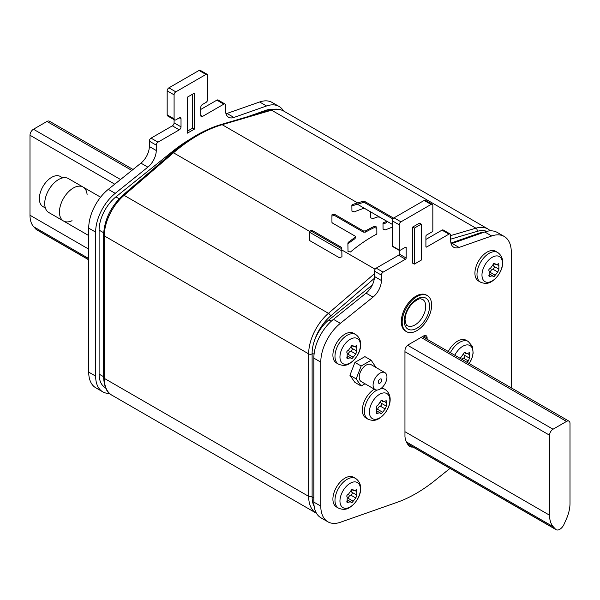 <?xml version="1.0" encoding="UTF-8"?>
<svg xmlns="http://www.w3.org/2000/svg" width="600" height="600" viewBox="0 0 600 600"><rect width="100%" height="100%" fill="white"/><g stroke="black" fill="none" stroke-linecap="round" stroke-linejoin="round"><path stroke-width="0.9" d="M311.79 230.22L341.34 247.282L341.782 247.958L341.955 256.74L339.502 257.798L309.952 240.743L309.517 240.06L309.337 231.225L311.79 230.22L311.79 231.45L341.34 248.513L341.782 249.188L341.933 256.942M382.987 223.058L383.4 222.615L382.987 223.058L383.055 229.132L385.553 229.837A144.262 83.287 -60 0 1 392.31 227.197M382.987 224.272L383.4 222.615A144.262 83.287 -60 0 1 386.033 221.715L386.01 220.792L379.785 217.2L377.73 216.923A144.262 83.287 -60 0 0 373.058 218.58L370.567 217.837L370.455 212.077L370.013 211.56L365.257 208.815L363.202 208.538A144.262 83.287 -60 0 0 354.428 211.868L351.93 211.163L351.855 205.08L352.275 204.645L352.275 205.868A142.792 82.44 -60 0 1 357.368 204.21L362.978 202.567L365.017 202.868L392.91 218.97M383.4 223.837A142.792 82.44 -60 0 1 386.033 222.945L386.01 220.792M351.855 205.08L352.275 204.645A144.262 83.287 120 0 1 357.615 202.905L362.978 201.33L365.017 201.63L393.615 218.145M334.433 214.215L363.368 230.925L365.445 230.933A144.262 83.287 -60 0 1 374.34 226.35L376.837 227.04L376.86 233.685L376.425 234.248A144.262 83.287 -60 0 0 350.49 251.97L348.007 251.55L347.888 243.022L348.308 242.295A144.262 83.287 -60 0 1 355.08 237.397L355.507 236.73L355.08 236.1L332.362 222.99L331.935 222.36L331.928 214.83L334.433 214.215L334.433 215.415L363.368 232.125L365.445 232.132A142.792 82.44 -60 0 1 374.34 227.558L376.837 228.24L376.86 233.715M386.033 222.945L386.01 222.022M351.855 206.303L352.275 205.868M331.928 216.03L334.433 215.415M347.888 244.245L348.308 243.51A142.792 82.44 -60 0 1 355.08 238.605L355.507 236.73M309.337 232.462L311.79 231.45M375.112 269.205L341.82 249.983L341.812 250.853L309.413 232.147M372.353 284.993L328.92 319.875A29.392 16.973 120 0 0 312.12 353.123L312.12 497.107A29.392 16.973 120 0 0 314.145 506.272M483.803 232.312A29.392 16.973 120 0 0 478.905 233.28L450.952 243.105M247.44 116.775L265.89 110.295A29.392 16.973 -60 0 1 272.918 109.44M105.532 387.772L105.188 387.577A29.392 16.973 -60 0 1 99.105 374.123L99.105 230.138A29.392 16.973 -60 0 1 115.898 196.89L172.545 151.395A135.195 78.06 -60 0 1 190.2 139.148M88.71 259.822L36.547 229.702A7.35 4.245 -60 0 1 35.947 229.222L33.697 226.77A29.392 16.973 -60 0 1 30 215.243L30 135.248A4.897 2.828 -60 0 1 33.465 129.248L46.973 121.448A4.897 2.828 -60 0 1 49.425 121.208L133.035 169.477M570 423.412A4.897 2.828 120 0 0 568.987 421.17A4.897 2.828 120 0 0 566.535 421.418L553.028 429.217A4.897 2.828 120 0 0 549.562 435.217L549.562 515.205A29.392 16.973 120 0 0 553.26 526.732L555.51 529.185A7.35 4.245 120 0 0 556.11 529.673A7.35 4.245 120 0 0 564.053 524.257L566.303 519.202A29.392 16.973 120 0 0 570 503.408L570 423.412M399.442 250.485L392.513 246.48A0.983 0.562 -60 0 1 392.31 246.03L392.31 220.837A2.453 1.417 -60 0 1 394.043 217.837L424.178 200.438A2.453 1.417 -60 0 1 425.4 200.317L432.33 204.315A2.453 1.417 120 0 0 431.1 204.435L400.965 221.835A2.453 1.417 120 0 0 399.24 224.835L399.24 250.035A0.983 0.562 120 0 0 399.442 250.485A0.983 0.562 120 0 0 399.93 250.433L405.472 247.23A0.983 0.562 -60 0 1 405.96 247.185A0.983 0.562 -60 0 1 406.162 247.635L406.162 258.03A0.983 0.562 -60 0 1 405.472 259.23L383.13 272.13A2.453 1.417 120 0 0 381.397 275.13L381.397 280.507A14.692 8.482 -60 0 1 373.005 297.127L340.373 323.332A34.29 19.8 120 0 0 320.782 362.123L320.782 506.107A34.29 19.8 120 0 0 327.885 521.805A34.29 19.8 120 0 0 340.373 522.27L397.02 502.357A140.1 80.887 120 0 0 435.053 480.405L449.993 468.405M399.24 250.365L399.24 254.032L406.162 258.03M381.397 275.13L374.468 271.132A2.453 1.417 -60 0 1 376.2 268.132L398.543 255.233A0.983 0.562 120 0 0 399.24 254.032M374.468 271.132L374.468 276.502L381.397 280.507M327.885 521.805L320.955 517.808A34.29 19.8 120 0 1 313.853 502.11L313.853 358.125A34.29 19.8 120 0 1 333.45 319.335L366.075 293.13A14.692 8.482 120 0 0 374.468 276.502M511.29 387.862L511.29 252.135A34.29 19.8 120 0 0 504.188 236.438L497.257 232.44A34.29 19.8 120 0 0 484.77 231.968L452.145 243.435L459.067 247.44A14.692 8.482 -60 0 1 453.72 247.237A14.692 8.482 -60 0 1 450.675 240.51L450.675 235.132A2.453 1.417 120 0 0 450.165 234.015A2.453 1.417 120 0 0 448.942 234.135L426.6 247.035A0.983 0.562 -60 0 1 426.112 247.08A0.983 0.562 -60 0 1 425.91 246.63L425.91 236.235A0.983 0.562 -60 0 1 426.6 235.035L432.143 231.833A0.983 0.562 120 0 0 432.832 230.632L432.832 205.44A2.453 1.417 120 0 0 432.33 204.315M451.118 243.735A14.692 8.482 120 0 0 452.145 243.435M448.942 234.135L442.013 230.138A2.453 1.417 -60 0 1 443.235 230.017L450.165 234.015M442.013 230.138L425.91 239.438M504.188 236.438A34.29 19.8 120 0 0 491.7 235.965L459.067 247.44M421.23 224.138L419.498 223.132L412.575 227.138L412.575 263.13L414.308 264.135L421.23 260.13L421.23 224.138L414.308 228.135L414.308 264.135M427.118 339.27L427.118 337.928L423.653 335.925A4.897 2.828 -60 0 1 426.105 335.685A4.897 2.828 -60 0 1 427.118 337.928M423.653 335.925L408.412 344.722A4.897 2.828 -60 0 0 404.955 350.722L404.955 436.717A31.695 18.3 120 0 0 409.058 445.868A12.247 7.072 120 0 0 409.912 446.52A12.247 7.072 120 0 0 413.168 447.007M412.575 227.138L414.308 228.135M174.6 119.97L167.67 115.965A2.453 1.417 -60 0 1 167.167 114.847L167.167 90.847A2.453 1.417 -60 0 1 168.9 87.847L199.035 70.455A2.453 1.417 -60 0 1 200.257 70.328L207.18 74.332A2.453 1.417 120 0 0 205.958 74.453L175.822 91.852A2.453 1.417 120 0 0 174.09 94.852L174.09 118.845A2.453 1.417 120 0 0 174.6 119.97A2.453 1.417 120 0 0 175.822 119.85L179.288 117.847A2.453 1.417 -60 0 1 180.51 117.727A2.453 1.417 -60 0 1 181.02 118.845L181.02 126.847A2.453 1.417 -60 0 1 179.288 129.847L157.988 142.148A2.453 1.417 120 0 0 156.255 145.148L156.255 150.517A14.692 8.482 -60 0 1 147.855 167.145L115.23 193.35A34.29 19.8 120 0 0 95.64 232.132L95.64 376.125A34.29 19.8 120 0 0 102.743 391.822A34.29 19.8 120 0 0 109.485 393.42M174.09 119.677L174.09 122.85L181.02 126.847M156.255 145.148L149.325 141.142A2.453 1.417 -60 0 1 151.058 138.142L172.358 125.85A2.453 1.417 120 0 0 174.09 122.85M149.325 141.142L149.325 146.52L156.255 150.517M102.743 391.822L95.812 387.817A34.29 19.8 120 0 1 88.71 372.12L88.71 228.135A34.29 19.8 120 0 1 108.3 189.345L140.933 163.14A14.692 8.482 120 0 0 149.325 146.52M283.493 110.94A34.29 19.8 120 0 0 279.045 106.448L272.115 102.45A34.29 19.8 120 0 0 259.627 101.985L226.995 113.453L233.925 117.45A14.692 8.482 -60 0 1 228.57 117.248A14.692 8.482 -60 0 1 225.532 110.52L225.532 105.15A2.453 1.417 120 0 0 225.022 104.025A2.453 1.417 120 0 0 223.8 104.153L202.493 116.445A2.453 1.417 -60 0 1 201.27 116.573A2.453 1.417 -60 0 1 200.76 115.448L200.76 107.445A2.453 1.417 -60 0 1 202.493 104.445L205.958 102.45A2.453 1.417 120 0 0 207.69 99.45L207.69 75.45A2.453 1.417 120 0 0 207.18 74.332M225.975 113.745A14.692 8.482 120 0 0 226.995 113.453M223.8 104.153L216.87 100.148A2.453 1.417 -60 0 1 218.093 100.028L225.022 104.025M216.87 100.148L200.76 109.448M279.045 106.448A34.29 19.8 120 0 0 266.55 105.983L233.925 117.45M187.425 97.148L187.425 133.148L194.355 129.142L194.355 93.15L187.425 97.148M194.355 129.142L192.623 128.145L192.623 94.148M187.425 131.145L192.623 128.145M338.535 364.17L336.457 362.97A17.145 9.9 120 0 1 333.825 349.23A17.145 9.9 120 0 1 345.03 334.125A17.145 9.9 -60 0 1 353.603 333.278L355.673 334.47A17.145 9.9 -60 0 0 347.1 335.325A17.145 9.9 -60 0 0 335.903 350.43A17.145 9.9 -60 0 0 338.535 364.17C342.772 365.91 346.447 365.707 349.553 363.562C358.748 357.975 366.007 341.873 355.673 334.47M347.34 353.28L347.265 353.243C346.395 352.02 346.77 351.075 348.375 350.385L351.892 345.382L353.895 346.8L356.737 345.668L356.888 351.15L355.785 354L351.892 358.785L350.587 357.772L347.055 358.507L347.228 353.22M351.892 358.785L350.97 358.507M352.763 345.345L353.183 345.877L352.147 345.278M356.812 351.097L351.923 348.278A2.888 1.665 -60 0 1 351.862 348.248L356.91 351.157M348.105 354.757A1.605 0.93 120 0 0 348.218 354.36A2.888 1.665 -60 0 1 350.812 351.127A1.605 0.93 120 0 0 352.103 349.845A1.605 0.93 120 0 0 352.005 348.33M351.862 348.248A2.888 1.665 -60 0 1 351.48 345.735M480.548 282.18L478.47 280.98A17.145 9.9 120 0 1 475.845 267.24A17.145 9.9 120 0 1 487.043 252.135A17.145 9.9 -60 0 1 495.615 251.288L497.692 252.48A17.145 9.9 -60 0 0 489.12 253.327A17.145 9.9 -60 0 0 477.915 268.44A17.145 9.9 -60 0 0 480.548 282.18C484.785 283.92 488.46 283.718 491.565 281.572C500.76 275.978 508.02 259.882 497.692 252.48M489.353 271.29L489.278 271.245C488.415 270.03 488.783 269.077 490.388 268.395L493.905 263.392L495.915 264.81L498.757 263.678L498.908 269.153L497.798 272.01L493.905 276.795L492.6 275.782L489.067 276.517L489.24 271.222M493.905 276.795L492.982 276.517M494.775 263.355L495.195 263.888L494.16 263.288M498.825 269.108L493.935 266.288A2.888 1.665 -60 0 1 493.875 266.257L498.93 269.168M490.118 272.767A1.605 0.93 120 0 0 490.23 272.37A2.888 1.665 -60 0 1 492.825 269.138A1.605 0.93 120 0 0 494.115 267.855A1.605 0.93 120 0 0 494.018 266.332M493.875 266.257A2.888 1.665 -60 0 1 493.5 263.745M338.535 508.155L336.457 506.955A17.145 9.9 120 0 1 333.825 493.222A17.145 9.9 120 0 1 345.03 478.11A17.145 9.9 -60 0 1 353.603 477.263L355.673 478.463A17.145 9.9 -60 0 0 347.1 479.31A17.145 9.9 -60 0 0 335.903 494.415A17.145 9.9 -60 0 0 338.535 508.155C342.772 509.895 346.447 509.692 349.553 507.548C358.748 501.96 366.007 485.857 355.673 478.463M347.34 497.265L347.265 497.228C346.395 496.013 346.77 495.06 348.375 494.37L351.892 489.368L353.895 490.785L356.737 489.66L356.888 495.135L355.785 497.985L351.892 502.77L350.587 501.765L347.055 502.493L347.228 497.205M351.892 502.77L350.97 502.5M352.763 489.33L353.183 489.862L352.147 489.263M356.812 495.09L351.923 492.263A2.888 1.665 -60 0 1 351.862 492.232L356.91 495.143M348.105 498.75A1.605 0.93 120 0 0 348.218 498.353A2.888 1.665 -60 0 1 350.812 495.12A1.605 0.93 120 0 0 352.103 493.838A1.605 0.93 120 0 0 352.005 492.315M351.862 492.232A2.888 1.665 -60 0 1 351.48 489.72M448.305 351.502A17.145 9.9 120 0 1 457.597 341.123A17.145 9.9 -60 0 1 466.17 340.275L468.248 341.475A17.145 9.9 -60 0 0 459.675 342.322A17.145 9.9 -60 0 0 450.382 352.695M459.743 358.103L460.942 357.382L464.46 352.388L466.47 353.798L469.312 352.673L469.485 358.155M465.338 352.343L465.757 352.875L464.715 352.275M469.38 358.103L464.49 355.275A2.888 1.665 -60 0 1 464.438 355.245L469.463 358.147L468.353 360.998L466.92 362.25M464.438 355.245A2.888 1.665 -60 0 1 464.055 352.733M461.768 359.272A2.888 1.665 -60 0 1 463.388 358.132A1.605 0.93 120 0 0 464.67 356.85A1.605 0.93 120 0 0 464.572 355.327M381.87 387.757A17.145 9.9 -60 0 1 383.04 388.268L385.118 389.467A17.145 9.9 -60 0 0 380.535 388.793M374.37 389.175A17.145 9.9 120 0 0 363.255 404.287A17.145 9.9 120 0 0 365.895 417.967L367.972 419.168A17.145 9.9 -60 0 1 365.347 405.428A17.145 9.9 -60 0 1 376.545 390.315A17.145 9.9 -60 0 1 377.002 390.06M376.778 408.278L376.71 408.232C375.84 407.018 376.207 406.065 377.812 405.382L381.33 400.38L383.34 401.798L386.183 400.665L386.332 406.14L385.222 408.998L381.33 413.775L380.032 412.77L376.493 413.505L376.665 408.21M381.33 413.775L380.415 413.505M382.207 400.342L382.627 400.868L381.585 400.268M386.25 406.095L381.36 403.275A2.888 1.665 -60 0 1 381.308 403.245L386.355 406.155M377.55 409.755A1.605 0.93 120 0 0 377.655 409.357A2.888 1.665 -60 0 1 380.257 406.125A1.605 0.93 120 0 0 381.54 404.842A1.605 0.93 120 0 0 381.442 403.32M381.308 403.245A2.888 1.665 -60 0 1 380.925 400.725M406.493 331.657A20.82 12.023 -60 0 0 422.535 326.077A20.82 12.023 -60 0 0 431.625 305.13A20.82 12.023 120 0 0 427.312 295.597A20.82 12.023 120 0 0 411.27 301.178A20.82 12.023 120 0 0 402.18 322.125A20.82 12.023 -60 0 0 406.493 331.657L405.63 331.155A20.82 12.023 -60 0 1 401.317 321.623A20.82 12.023 120 0 1 410.4 300.675A20.82 12.023 120 0 1 426.442 295.095L427.312 295.597M42.953 206.603A17.393 10.043 -60 0 1 40.29 192.667A17.393 10.043 -60 0 1 51.645 177.345A17.393 10.043 -60 0 1 60.345 176.483A17.393 10.043 -60 0 0 46.943 181.14A17.393 10.043 -60 0 0 39.352 198.638A17.393 10.043 -60 0 0 42.953 206.603L45.367 207.99L42.953 206.603M100.605 197.183L68.37 178.567A19.598 11.31 120 0 0 53.273 183.817A19.598 11.31 120 0 0 44.723 203.542A19.598 11.31 120 0 0 48.78 212.513L88.71 235.56M87.097 194.61A19.598 11.31 120 0 0 72.66 188.422A19.598 11.31 120 0 0 59.445 212.04A19.598 11.31 120 0 0 72.03 220.702M386.94 377.123A9.795 5.655 120 0 0 384.915 372.638A9.795 5.655 120 0 0 377.362 375.263A9.795 5.655 120 0 0 373.087 385.118A9.795 5.655 120 0 0 375.112 389.603A9.795 5.655 120 0 0 382.665 386.978A9.795 5.655 120 0 0 386.94 377.123M384.915 372.638L371.055 364.635A9.795 5.655 120 0 0 363.51 367.26A9.795 5.655 120 0 0 359.228 377.123A9.795 5.655 120 0 0 361.26 381.608L375.112 389.603M376.08 367.538L371.16 360.233L361.155 366.007L356.16 378.892L361.155 386.01L365.017 383.775M361.155 386.01L354.923 382.41L349.928 375.293L356.16 378.892M371.16 360.233L364.92 356.632L354.923 362.407L349.928 375.293M361.155 366.007L354.923 362.407M380.01 383.123A2.453 1.417 -60 0 1 378.788 383.243A2.453 1.417 -60 0 1 378.413 381.278A2.453 1.417 -60 0 1 380.01 379.118A2.453 1.417 -60 0 1 381.24 378.998A2.453 1.417 -60 0 1 381.615 380.962A2.453 1.417 -60 0 1 380.01 383.123M103.583 377.37A2.453 1.417 0 0 0 104.295 378.375A36.735 21.21 -60 0 0 111.907 395.19C107.085 393.097 104.31 387.158 103.583 377.37L103.583 234.885A2.453 1.417 0 0 0 104.295 235.882A36.735 21.21 -60 0 1 124.08 195.33L173.49 152.79A144.262 83.287 -60 0 1 222.15 124.695L271.56 110.183A36.735 21.21 -60 0 1 283.733 111.075L488.092 229.065A36.735 21.21 120 0 0 475.92 228.173L450.675 235.59M103.583 234.885C104.37 219.728 110.805 206.49 122.895 195.18A2.453 1.035 49.3 0 1 124.08 195.33L328.44 313.32A36.735 21.21 120 0 0 308.663 353.873L308.663 496.357A36.735 21.21 120 0 0 316.267 513.18L316.507 513.315M122.895 195.18L172.305 152.64A2.453 1.035 49.3 0 1 173.49 152.79L309.337 231.225M172.305 152.64C188.468 138.78 204.72 129.405 221.048 124.53A2.453 1.71 73.6 0 1 222.15 124.695L357.615 202.905M221.048 124.53L270.457 110.017A2.453 1.71 73.6 0 1 271.56 110.183L475.92 228.173A2.453 1.71 -106.4 0 1 477.24 231.353L450.675 239.153M104.295 378.375L104.295 235.882L308.663 353.873A2.453 1.417 180 0 0 312.12 353.873L312.12 496.357A2.453 1.417 180 0 1 308.663 496.357L104.295 378.375M374.468 273.69L328.44 313.32A2.453 1.035 -130.7 0 1 330.585 316.02A34.29 19.8 120 0 0 313.642 343.23M362.978 201.33L362.978 202.567M313.642 505.245A34.29 19.8 120 0 0 314.175 506.445M374.355 278.34L330.585 316.02M486.825 231.353A34.29 19.8 120 0 0 477.24 231.353M357.368 204.21L392.31 224.385M365.017 201.63L365.017 202.868M374.34 226.35L374.34 227.558M365.445 230.933L365.445 232.132M376.837 227.04L376.837 228.24M348.308 242.295L348.308 243.51M355.08 237.397L355.08 238.605M363.368 230.925L363.368 232.125M341.34 247.282L341.34 248.513M341.782 247.958L341.782 249.188M312.12 497.107L313.853 498.112M312.12 353.123L314.07 354.248M328.92 319.875L331.252 321.225M478.905 233.28L479.715 233.745M267.112 111L265.89 110.295M173.273 151.815L172.545 151.395M119.145 198.765L115.898 196.89M103.642 232.755L99.105 230.138M103.583 376.71L99.105 374.123M120.54 179.52L33.465 129.248M114.743 184.178L30 135.248M88.71 249.135L30 215.243M88.71 258.532L33.697 226.77M88.71 259.68L35.947 229.222M131.835 170.445L46.973 121.448M421.058 337.425L566.535 421.418M407.28 443.61L555.51 529.185M406.403 441.945L553.26 526.732M404.955 431.715L549.562 515.205M404.955 351.72L549.562 435.217M407.64 345.278L553.028 429.217M399.24 250.035L392.31 246.03M399.24 224.835L392.31 220.837M400.965 221.835L394.043 217.837M431.1 204.435L424.178 200.438M425.91 246.63L426.6 247.035M484.77 231.968L491.7 235.965M313.853 502.11L320.782 506.107M313.853 358.125L320.782 362.123M333.45 319.335L340.373 323.332M366.075 293.13L373.005 297.127M383.13 272.13L376.2 268.132M398.543 255.233L405.472 259.23M405.472 247.23L406.162 247.635M174.09 118.845L167.167 114.847M174.09 94.852L167.167 90.847M175.822 91.852L168.9 87.847M205.958 74.453L199.035 70.455M200.76 115.448L202.493 116.445M259.627 101.985L266.55 105.983M88.71 372.12L95.64 376.125M88.71 228.135L95.64 232.132M108.3 189.345L115.23 193.35M140.933 163.14L147.855 167.145M157.988 142.148L151.058 138.142M172.358 125.85L179.288 129.847M179.288 117.847L181.02 118.845M350.19 339.285A14.475 8.355 -60 0 1 360.42 345.195A14.475 8.355 -60 0 1 350.19 362.918A14.475 8.355 -60 0 1 339.952 357.007A14.475 8.355 -60 0 1 350.19 339.285M353.183 357.233L348.218 354.36M348.375 358.275L346.837 357.397M356.888 347.685L355.185 346.695M355.785 354L350.812 351.127M492.202 257.295A14.475 8.355 -60 0 1 502.44 263.205A14.475 8.355 -60 0 1 492.202 280.928A14.475 8.355 -60 0 1 481.972 275.017A14.475 8.355 -60 0 1 492.202 257.295M495.195 275.243L490.23 272.37M490.388 276.285L488.857 275.4M498.908 265.688L497.197 264.705M497.798 272.01L492.825 269.138M350.19 483.27A14.475 8.355 -60 0 1 360.42 489.18A14.475 8.355 -60 0 1 350.19 506.903A14.475 8.355 -60 0 1 339.952 501A14.475 8.355 -60 0 1 350.19 483.27M353.183 501.217L348.218 498.353M348.375 502.268L346.837 501.382M356.888 491.67L355.185 490.68M355.785 497.985L350.812 495.12M454.808 355.252A14.475 8.355 -60 0 1 462.757 346.282A14.475 8.355 -60 0 1 472.41 348.585A14.475 8.355 -60 0 1 469.2 363.562M469.463 354.683L467.76 353.7M468.353 360.998L463.388 358.132M379.627 394.283A14.475 8.355 -60 0 1 389.865 400.192A14.475 8.355 -60 0 1 379.627 417.915A14.475 8.355 -60 0 1 369.397 412.005A14.475 8.355 -60 0 1 379.627 394.283M382.627 412.23L377.655 409.357M377.812 413.272L376.282 412.388M386.332 402.675L384.623 401.692M385.222 408.998L380.257 406.125M429.548 306.33A17.88 10.32 -60 0 1 416.903 328.222A17.88 10.32 -60 0 1 404.257 320.925A17.88 10.32 120 0 1 416.903 299.025A17.88 10.32 120 0 1 429.548 306.33M425.737 306.33A15.188 8.768 -60 0 1 419.107 321.608A15.188 8.768 -60 0 1 407.408 325.68C406.627 326.205 405.84 324.255 405.045 319.83C405.27 314.1 407.662 308.67 412.237 303.555C420.6 296.475 420.653 299.4 422.588 299.377A15.188 8.768 120 0 1 425.737 306.33M270.457 110.017C275.415 108.562 279.847 108.922 283.733 111.075M111.907 395.19L316.267 513.18M490.515 230.835L488.092 229.065M386.445 222.548L386.445 221.317M422.49 336.6L568.987 421.17M407.415 443.82L556.11 529.673M347.692 356.108L350.587 357.772M351.69 345.525L353.895 346.8M489.705 274.11L492.6 275.782M493.702 263.535L495.915 264.81M347.692 500.092L350.587 501.765M351.69 489.51L353.895 490.785M469.252 363.593L472.275 357.248L473.145 353.025L472.327 346.305L468.248 341.475M464.257 352.522L466.47 353.798M367.972 419.168C372.218 420.908 375.885 420.705 378.998 418.56C388.192 412.965 395.445 396.862 385.118 389.467M377.138 411.097L380.032 412.77M381.127 400.522L383.34 401.798M62.752 177.877L60.345 176.483L62.752 177.877"/></g></svg>
